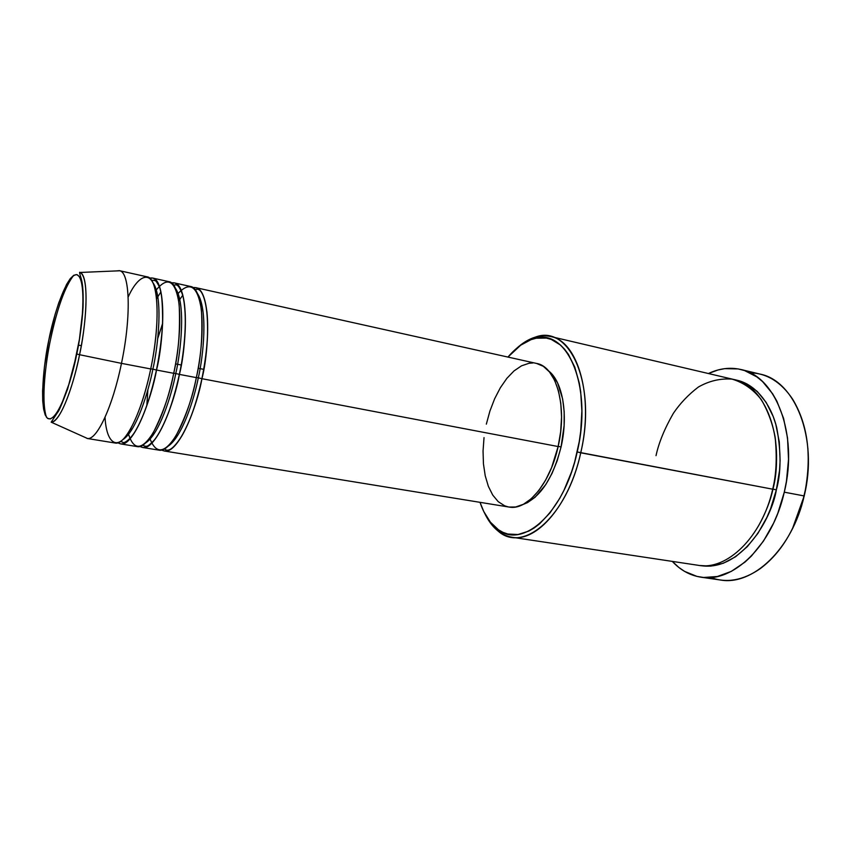 <?xml version="1.0" encoding="UTF-8"?>
<svg xmlns="http://www.w3.org/2000/svg" width="851" height="851" viewBox="0 0 851 851"><rect width="100%" height="100%" fill="white"/><g stroke="black" fill="none" stroke-linecap="round" stroke-linejoin="round"><path stroke-width="1.28" d="M76.728 353.984C72.548 377.472 57.528 424.372 47.454 418.298C38.401 408.352 44.252 360.367 48.837 339.996L55.177 314.125L58.836 302.626L66.495 284.553L70.229 278.681L73.729 275.298L76.845 274.607L79.451 276.703L81.419 281.585L82.653 289.117L83.1 299.073L82.707 311.062L79.451 339.123L73.42 368.536L69.676 382.142L61.538 404.246L57.506 411.863L53.73 416.809L50.337 418.958L47.454 418.298L45.188 414.926L43.603 409.044L42.72 400.927L42.582 390.917L44.433 366.781L48.837 339.996C52.634 319.285 65.708 274.522 76.845 274.607C87.366 278.894 82.068 331.145 76.728 353.984L76.728 353.984M50.4 340.145C57.219 308.105 64.995 286.489 73.718 275.309C62.889 288.138 53.996 321.986 50.4 340.145C46.326 359.122 40.614 399.555 46.433 417.213M116.353 270.926L119.331 270.65C129.905 271.469 131.543 315.87 121.47 363.366L150.723 368.94L121.47 363.366C112.726 406.48 96.94 440.137 87.525 438.51L51.177 422.17C62.059 421.522 75.473 376.95 79.558 354.707L76.835 354.027L79.558 354.707C71.846 392.928 58.719 423.192 51.177 422.17L57.698 412.278C58.772 411.48 62.07 403.757 67.591 389.13L76.824 354.027C80.122 337.251 82.196 321.678 83.058 307.307C83.589 287.532 82.153 282.17 81.111 278.245C79.6 273.511 79.217 271.586 79.973 272.469C88.036 274.245 88.249 313.274 79.558 354.707L121.47 363.366L79.558 354.707C84.94 331.879 90.717 277.469 79.973 272.469L119.778 270.778C129.99 272.66 131.373 316.636 121.47 363.366C112.577 407.235 96.44 441.116 87.068 438.456L115.13 443.02C125.182 445.764 141.894 412.352 150.723 368.94C154.914 349.187 159.392 316.253 155.765 292.84C152.116 268.98 138.383 274.288 128.171 297.02M178.721 300.988L182.837 295.106M192.943 287.606C212.505 284.745 209.091 352.133 201.932 378.695C193.198 421.309 175.519 453.923 164.317 451.009L509.015 507.047C527.003 510.887 550.161 483.645 558.139 446.541L201.932 378.695L558.139 446.541L551.586 467.646L545.651 480.07L538.779 490.58L531.269 498.739L523.461 504.26L515.663 506.994L508.983 507.047M164.392 448.934L166.551 450.2C168.987 450.349 172.944 449.828 182.061 435.627C190.092 421.468 196.709 402.491 201.91 378.684L198.315 377.823C203.453 355.803 208.25 308.785 197.241 293.17C208.25 308.785 203.453 355.803 198.315 377.823L196.358 377.525L198.315 377.823C194.188 398.97 182.231 437.074 167.764 446.445C182.231 437.074 194.188 398.97 198.315 377.823L201.9 378.674C207.08 352.952 208.772 330.784 206.974 312.179C204.9 297.51 201.74 289.861 197.506 289.223L195.028 289.595M179.423 297.807L178.433 299.148L179.423 297.807M150.074 439.137L149.744 438.074C155.85 454.551 164.637 453.689 176.125 435.499C186.103 415.916 192.847 396.619 196.336 377.621L179.401 374.397L196.336 377.621C206.336 331.401 202.793 287.734 190.411 286.457L174.317 282.883L171.476 282.904C190.401 279.298 186.571 347.516 179.401 374.397C170.625 417.373 153.361 450.339 142.66 447.488L158.935 450.136C170.009 453.03 187.582 420.33 196.336 377.621C201.07 357.803 202.772 335.273 201.432 310.041C197.719 285.787 189.709 280.532 177.402 294.255L178.104 293.393M162.658 323.284L157.733 338.421L162.658 323.284M156.552 298.807L160.956 291.797M174.317 282.883C186.305 284.053 189.422 327.89 179.401 374.397L175.785 373.525C180.997 351.112 186.05 302.669 175.178 287.893C186.05 302.669 180.997 351.112 175.785 373.525L173.732 373.217L175.785 373.525C171.594 395.098 159.403 434.425 145.319 443.158C159.403 434.425 171.594 395.098 175.785 373.525L179.401 374.397C174.966 400.895 155.137 455.859 140.032 446.413M157.478 294.616L156.286 296.425L157.478 294.616M128.49 434.414L128.118 432.936C133.479 450.849 141.883 450.722 153.34 432.542C163.328 412.607 170.126 392.875 173.71 373.312L156.51 370.036L173.71 373.312C183.742 326.71 180.763 282.809 168.913 281.681L152.574 278.043L149.67 278.16C167.966 273.703 163.679 342.815 156.51 370.036C147.68 413.363 130.863 446.69 120.682 443.914L137.202 446.605C147.766 449.424 164.924 416.373 173.71 373.312C178.55 352.899 180.359 329.88 179.136 304.222C175.444 280.011 167.53 275.607 155.414 291.01L156.307 289.776M152.574 278.043C164.009 279.075 166.551 323.135 156.51 370.036L152.882 369.164C158.169 346.336 163.498 296.414 152.808 282.575C163.498 296.414 158.169 346.336 152.882 369.164L150.744 368.845L152.882 369.164C148.638 391.162 136.213 431.765 122.576 439.807C136.213 431.765 148.638 391.162 152.882 369.164L156.51 370.036C152.01 396.864 132.299 452.689 118.023 442.743M511.94 537.236L698.118 565.287C726.818 570.84 762.092 537.045 772.708 489.197L577.212 451.955C563.958 514.164 521.152 550.735 496.665 528.46C489.516 522.674 483.974 513.961 480.017 502.335L483.74 511.462L490.389 522.163L498.495 529.811L503.026 532.375L507.824 534.034L518.046 534.513L528.79 531.098L534.215 527.928L539.619 523.79L550.086 512.759L559.713 498.388L564.064 490.112L571.574 471.848L574.648 462.05L579.233 441.69L580.701 431.372L581.871 411.022L580.701 391.875L579.265 383.003L574.797 367.164L568.415 354.356L564.607 349.24L560.458 345.027L551.299 339.443L546.395 338.081L536.204 338.219L531.013 339.677L520.695 345.198L507.951 357.069C515.94 347.74 524.322 341.708 533.109 338.975C566.511 326.018 593.179 385.397 577.212 451.955L580.733 452.796C569.479 504.834 536.917 542.364 511.94 537.236C500.441 535.162 491.325 527.141 484.602 513.174C488.24 520.801 492.729 526.737 498.048 531.013C523.131 553.916 567.128 516.589 580.733 452.796L772.708 489.197C776.314 474.635 777.123 457.306 775.144 437.223C772.676 423.766 768.049 411.224 761.273 399.587C753.092 389.301 743.348 382.482 732.041 379.12C720.372 378.269 709.16 380.897 698.426 387.003C688.523 394.524 680.172 403.289 673.375 413.309C664.557 428.67 658.77 442.786 656.025 455.647M807.897 448.222L808.418 463.986L806.45 485.261L801.546 506.164L792.377 528.928L804.184 495.942C795.781 528.854 781.058 553.15 760.007 568.819C742.934 580.478 726.477 583.371 710.649 577.499M772.953 489.091C770.559 500.579 765.687 512.951 758.326 526.226C765.687 512.951 770.559 500.579 772.953 489.091L776.346 489.889L779.527 470.465L780.112 460.742L779.271 441.839L775.814 424.362L773.155 416.405L766.177 402.427L757.284 391.481L746.912 383.918L735.583 379.94C755.869 383.599 771.41 404.885 776.803 428.127C781.261 452.338 781.101 472.922 776.346 489.889L772.953 489.091C776.772 475.081 777.537 458.083 775.272 438.095C777.537 458.083 776.772 475.081 772.953 489.091L772.74 489.059M147.851 389.758L146.819 405.64L147.851 389.758M175.54 363.877L181.22 364.983L175.54 363.877M198.145 368.26L203.74 369.345L198.145 368.26M561.075 446.935L558.171 446.381L561.075 446.935L557.192 460.731L552.012 473.464L545.789 484.57L535.109 497.25L527.546 502.59L522.94 504.526C540.183 497.707 552.895 478.507 561.075 446.935C568.521 414.937 562.649 381.642 548.629 370.951L552.671 375.036L557.618 383.003L562.649 398.991L564.181 411.746L564.128 425.543L561.075 446.935M700.937 577.169L720.212 579.978C752.603 586.084 792.355 548.959 804.184 495.942L784.282 492.176C772.389 545.682 732.881 583.222 700.862 577.159C689.98 575.446 680.46 570.191 672.311 561.405L678.896 567.5L684.576 571.383L696.99 576.414L703.607 577.478L717.35 576.51L731.349 571.361L744.987 562.096L751.486 555.98L763.475 541.076L773.612 523.12L777.825 513.227L784.282 492.176L804.184 495.942C818.471 438.595 795.057 380.588 759.815 374.046L740.795 369.483C775.655 375.919 798.653 434.287 784.282 492.176L786.452 481.262L788.526 459.295L787.537 437.999L783.58 418.352L776.889 401.193L772.634 393.779L762.57 381.588L756.89 376.919L744.572 370.568L738.072 368.919L724.701 368.653L717.967 369.983L708.436 373.536C719.265 368.398 730.052 367.047 740.795 369.483M78.43 345.144L81.292 345.655L78.43 345.144M105.056 417.245C106.215 441.892 116.385 451.179 127.639 433.67C138.777 416.543 146.819 387.939 150.723 368.94C160.775 321.944 158.382 277.82 147.085 276.83L119.331 270.65M776.346 489.889L770.634 508.568L766.9 517.355L757.943 533.332L747.338 546.629L735.604 556.724L723.254 563.277L710.83 566.128L699.894 565.511C740.987 572.712 771.857 518.365 776.346 489.889M772.708 489.197C785.516 437.488 765.123 385.152 733.839 379.493L550.544 336.496C577.893 341.038 594.094 396.481 580.733 452.796C597.125 384.514 569.596 323.752 535.332 337.124C528.801 339.113 522.44 342.974 516.227 348.697C527.652 338.23 539.098 334.156 550.544 336.496M508.196 506.898L504.675 505.802L498.218 501.654L492.718 495.048L488.346 486.304L485.23 475.783L483.442 463.869L483.049 450.998L484.028 437.605M486.336 424.149L489.91 411.065L494.622 398.8L500.335 387.769L506.856 378.365L513.983 370.951L521.472 365.845L529.045 363.271L532.79 362.994M536.619 363.451L543.353 366.324L549.501 371.983L554.607 380.227L558.437 390.779L560.788 403.225L561.554 417.075L560.66 431.723L558.139 446.541C567.617 406.459 556.352 366.59 536.63 363.451L195.73 287.638C208.25 288.946 211.931 332.571 201.932 378.695C197.57 404.885 177.604 459.04 161.711 450.019M750.008 372.802C766.889 373.227 781.09 382.014 792.632 399.172C808.301 425.234 812.152 457.498 804.184 495.942L804.355 495.814M131.373 430.351L130.937 428.234L131.373 430.351M152.946 435.531L152.52 433.904L152.946 435.531M157.712 338.56L162.658 323.391M177.434 294.372L178.136 293.499M142.702 445.19L145.01 446.296C146.915 445.669 146.106 448.445 154.233 440.158C157.595 435.903 161.637 429.776 168.179 413.49C172.53 401.693 176.263 388.662 179.359 374.387C186.273 343.006 186.763 308.264 182.805 295.574C178.848 284.021 176.317 285.064 176.051 284.862L173.498 285.032M155.446 291.18L156.361 289.936M120.587 441.414L122.969 442.371C122.884 443.701 130.416 441.148 137.713 426.936C145.138 412.533 151.393 393.566 156.456 370.015C159.786 353.303 161.85 337.453 162.615 322.476C162.679 302.35 161.488 290.255 159.052 286.202C154.776 278.086 155.148 281.607 154.127 280.33L151.563 280.33M498.048 531.013L496.665 528.46M535.332 337.124L533.109 338.975M128.597 434.276L128.214 432.787M150.148 439.042L149.819 437.978M146.851 405.555L147.893 389.63"/></g></svg>
